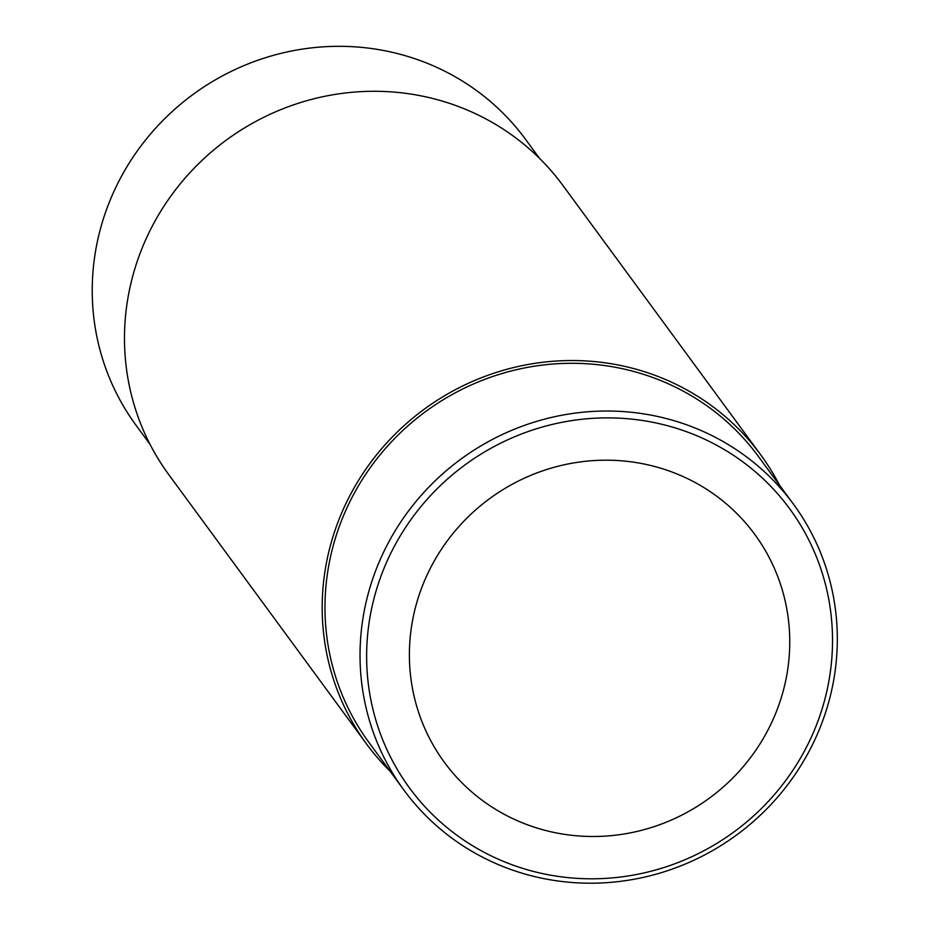 <?xml version="1.0" encoding="UTF-8"?>
<svg xmlns="http://www.w3.org/2000/svg" width="928" height="928" viewBox="0 0 928 928"><rect width="100%" height="100%" fill="white"/><g stroke="black" fill="none" stroke-linecap="round" stroke-linejoin="round"><path stroke-width="1.39" d="M779.52 485.205A244.424 235.793 143.7 0 0 760.635 454.72L562.925 185.472A244.424 235.793 143.7 0 0 456.147 105.664A244.424 235.793 143.7 0 0 176.482 188.558A244.424 235.793 143.7 0 0 168.896 474.8L366.606 744.047A244.424 235.793 143.7 0 0 390.038 771.191M760.635 454.72A244.424 235.793 143.7 0 0 653.857 374.912A244.424 235.793 143.7 0 0 339.683 517.766A244.424 235.793 143.7 0 0 366.606 744.047M815.642 727.1A235.84 227.511 143.7 0 0 566.938 421.393A235.84 227.511 143.7 0 0 416.138 796.537A235.84 227.511 143.7 0 0 815.642 727.1M670.654 471.517A192.537 185.739 143.7 0 0 450.358 536.813A192.537 185.739 143.7 0 0 444.373 762.306A192.537 185.739 143.7 0 0 709.502 798.057A192.537 185.739 143.7 0 0 754.766 534.389A192.537 185.739 143.7 0 0 670.654 471.517M539.493 158.328L525.608 139.409A241.605 233.067 143.7 0 0 420.059 60.529A241.605 233.067 143.7 0 0 143.631 142.46A241.605 233.067 143.7 0 0 136.126 425.395L150.023 444.315M820.027 727.796A241.605 233.067 143.7 0 0 793.417 504.124A241.605 233.067 143.7 0 0 460.729 459.256A241.605 233.067 143.7 0 0 403.935 790.111A241.605 233.067 143.7 0 0 626.446 880.521A241.605 233.067 143.7 0 0 820.027 727.796M793.417 504.124L758.362 456.39A241.605 233.067 143.7 0 0 535.85 365.98A241.605 233.067 143.7 0 0 342.27 518.706A241.605 233.067 143.7 0 0 368.892 742.377L403.935 790.111"/></g></svg>
